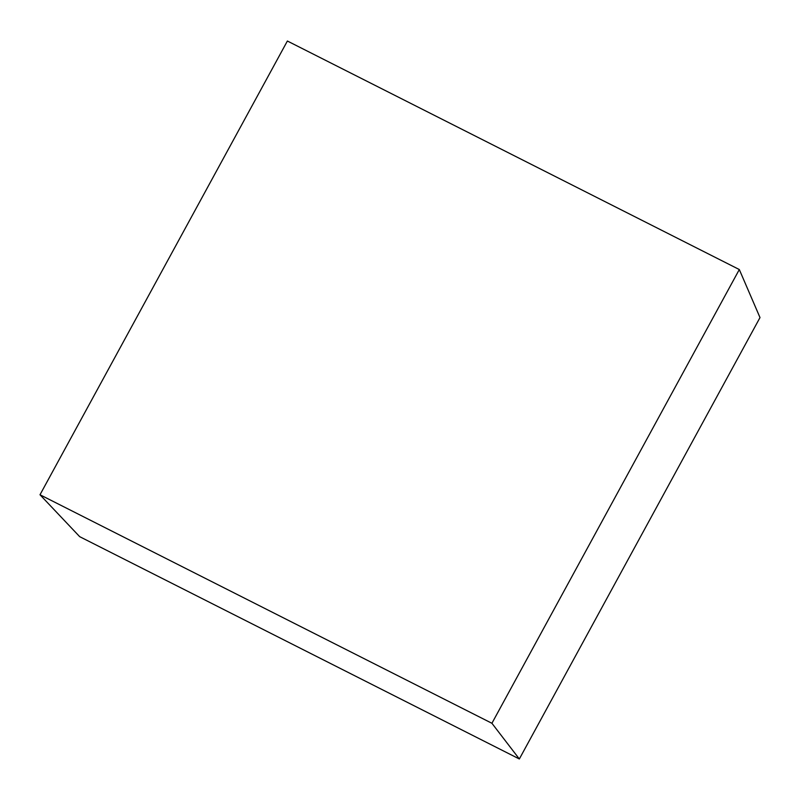 <?xml version="1.0" encoding="UTF-8"?>
<svg xmlns="http://www.w3.org/2000/svg" width="800" height="800" viewBox="0 0 800 800"><rect width="100%" height="100%" fill="white"/><g stroke="black" fill="none" stroke-linecap="round" stroke-linejoin="round"><path stroke-width="1.2" d="M739.31 269.54L760 317.57L519.34 758.98L79.69 536.67L40 494.76L287.38 41.02L739.31 269.54L491.92 723.28L519.34 758.98M491.92 723.28L40 494.76"/></g></svg>
